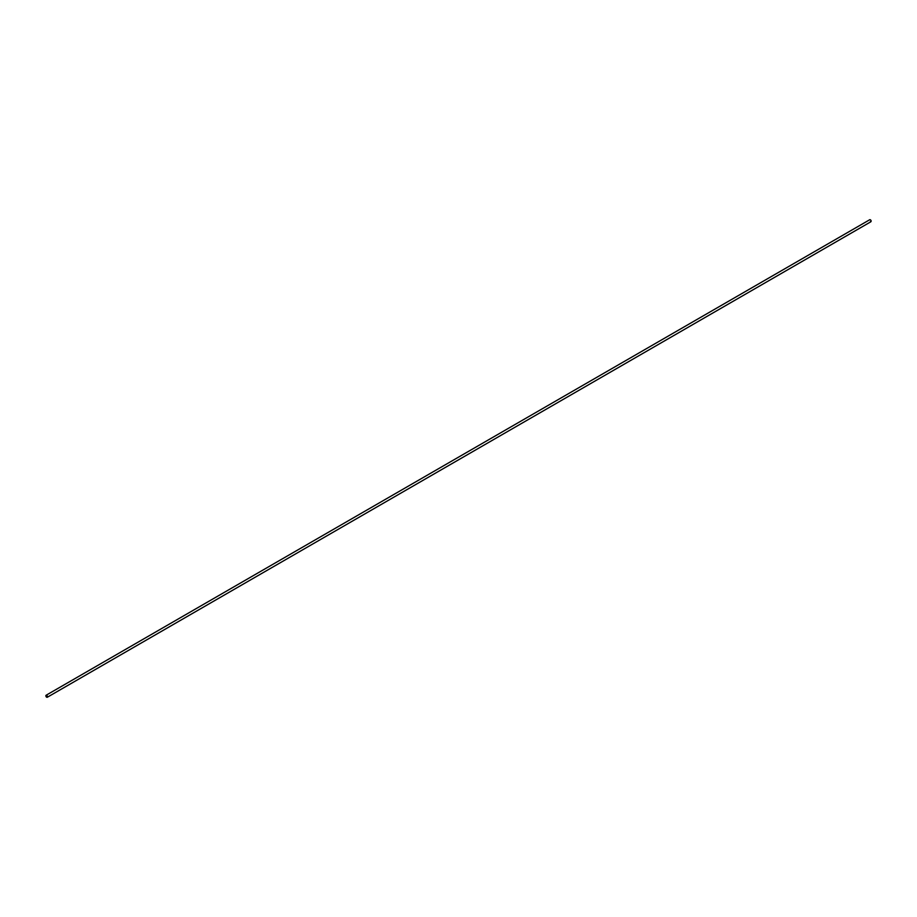 <?xml version="1.0" encoding="UTF-8"?>
<svg xmlns="http://www.w3.org/2000/svg" width="917" height="917" viewBox="0 0 917 917"><rect width="100%" height="100%" fill="white"/><g stroke="black" fill="none" stroke-linecap="round" stroke-linejoin="round"><path stroke-width="1.38" d="M46.675 697.218L46.607 697.172A1.066 0.619 -120 0 0 46.607 695.43A1.066 0.619 -120 0 0 46.607 697.172L46.675 697.218A1.169 0.676 60 0 0 46.675 695.315A1.169 0.676 60 0 0 45.85 695.831M870.325 221.685A1.169 0.676 -120 0 0 870.325 219.782L870.393 219.828A1.066 0.619 60 0 1 871.15 221.169M870.393 219.828L870.325 219.782A1.169 0.676 -120 0 0 869.74 219.725L46.091 695.258M870.909 221.742L47.26 697.275"/></g></svg>
